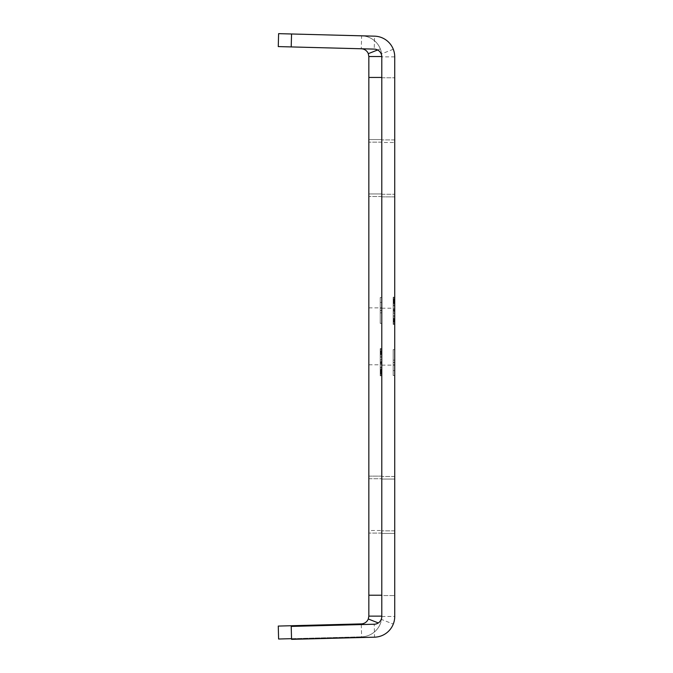 <?xml version="1.0" encoding="UTF-8"?>
<svg xmlns="http://www.w3.org/2000/svg" width="673" height="673" viewBox="0 0 673 673"><rect width="100%" height="100%" fill="white"/><g stroke="black" fill="none" stroke-linecap="round" stroke-linejoin="round"><path stroke-width="0.5" stroke-dasharray="3.37 2.52" d="M381.793 476.131L381.793 533.083L381.793 476.131L368.846 476.131L368.846 533.083L368.846 476.131L368.846 533.083L368.846 476.131L368.846 533.083L368.846 476.131L368.846 533.083L368.846 476.131L368.846 533.083L368.846 476.131L381.793 476.131L381.793 533.083L381.793 476.131L381.793 533.083L381.793 476.131L381.793 533.083L381.793 476.131L381.793 533.083L381.793 476.131L381.793 533.083L381.793 476.131L368.846 476.131L381.793 476.131M377.62 49.979L380.338 48.902A20.712 20.712 0 0 0 361.62 35.82A20.712 20.712 0 0 1 381.793 56.532L381.793 616.132A20.712 20.712 0 0 1 361.62 636.835A20.712 20.712 0 0 0 380.338 623.753L378.302 622.954M380.338 48.902A20.838 20.804 169.2 0 1 381.793 56.532L381.793 616.132M381.793 312.869L381.793 297.5L381.793 323.385L381.793 297.5L381.793 323.385L381.793 297.5L381.793 323.385L381.793 297.5L381.793 323.385L381.793 312.869L380.237 312.869L380.237 323.385L380.237 297.5L380.237 323.385L380.237 297.5L380.237 323.385L380.237 297.5L380.237 323.385L380.237 297.5L380.237 323.385L380.237 297.5L380.237 323.385L380.237 312.869L381.793 312.869L380.237 312.869M381.793 352.374L380.237 352.374L380.237 375.164L381.793 375.164L380.237 375.164L381.793 375.164L380.237 375.164L381.793 375.164L380.237 375.164L381.793 375.164L381.793 349.279L381.793 375.164L381.793 349.279L381.793 375.164L381.793 349.279L381.793 375.164L381.793 349.279L381.793 359.432L381.793 351.567L380.237 351.567L380.237 375.82L380.237 348.622L380.237 375.164L380.237 351.895L380.237 375.164L381.793 375.164L381.793 349.279L381.793 359.432L380.237 359.432L380.237 351.567L380.237 375.164L380.237 349.279L380.237 360.467L381.793 360.467M381.793 336.332L381.793 307.855L381.793 336.332M381.793 193.942L381.793 139.572L381.793 196.533L381.793 139.572L381.793 196.533L381.793 139.572L381.793 196.533L381.793 139.572L381.793 196.533L381.793 139.572L381.793 193.942L368.846 193.942L368.846 196.533L368.846 139.572L368.846 196.533L368.846 139.572L368.846 196.533L368.846 139.572L368.846 196.533L368.846 139.572L368.846 196.533L368.846 139.572L368.846 196.533L368.846 139.572L368.846 193.942L381.793 193.942M381.793 139.572L381.793 142.163L381.793 139.572L368.846 139.572L381.793 139.572M380.237 360.467L380.237 368.064L381.793 368.047L380.237 368.064L380.237 348.622L381.793 348.622L380.237 348.622L380.237 362.234L381.793 362.234L380.237 362.234L380.237 351.567L381.793 351.567L381.793 362.234L381.793 348.622L381.793 375.82L381.793 348.622L381.793 375.82L381.793 359.432L380.237 359.432L380.237 349.279L381.793 349.279L380.237 349.279L380.237 375.164L380.237 352.374M381.793 351.003L381.793 350.137L381.793 351.003L380.237 351.003L380.237 351.861L381.793 351.861L380.237 351.861L380.237 350.137L380.237 351.003L381.793 351.003M381.793 374.297L381.793 373.439L381.793 374.297L380.237 374.297L380.237 372.573L381.793 372.573L381.793 373.439L381.793 372.573L380.237 372.573L380.237 375.164L380.237 349.279L380.237 370.764L380.237 349.279L380.237 351.895L380.237 349.279L381.793 349.279L380.237 349.279L381.793 349.279L380.237 349.279L381.793 349.279L380.237 349.279L381.793 349.279L380.237 349.279L381.793 349.279L380.237 349.279L381.793 349.279L380.237 349.279L380.237 375.164L380.237 374.297L381.793 374.297M381.793 355.1L381.793 369.342L381.793 355.1L380.237 355.1L380.237 369.342L381.793 369.342L380.237 369.342L380.237 355.1L381.793 355.1M381.793 308.15L381.793 323.385L381.793 297.5L381.793 308.15L380.237 308.15L380.237 297.5L380.237 308.15L381.793 308.15L380.237 308.15M368.846 77.437L381.793 77.437M394.731 56.868L381.793 56.868L381.793 595.563L394.731 595.563L381.793 595.563L381.793 616.468L381.246 619.328L393.284 624.098A20.838 20.804 10.8 0 0 394.731 616.468L394.731 56.868A20.838 20.804 169.2 0 0 393.284 49.247L381.246 54.008A7.765 7.765 0 0 0 374.23 49.104L374.567 36.165L291.552 33.986L291.207 46.925L361.283 48.767A7.765 7.765 0 0 1 368.846 56.532L368.846 616.132A7.765 7.765 0 0 1 361.283 623.896L278.269 626.075L278.605 639.014L361.62 636.835L291.527 638.669M368.846 530.501L368.846 478.722L368.846 530.501L381.793 530.501L368.846 530.501M368.846 336.332L368.846 307.855L368.846 336.332M381.793 595.218L368.846 595.218M381.768 617.023A20.838 20.804 10.8 0 1 380.338 623.753M278.605 33.65L361.62 35.82L361.283 48.767L278.269 46.588L278.605 33.65M291.552 33.986L361.62 35.82M381.793 196.533L368.846 196.533L381.793 196.533M381.793 533.083L368.846 533.083L381.793 533.083M381.793 323.385L380.237 323.385L381.793 323.385M381.793 310.589L380.237 310.589M381.793 297.5L380.237 297.5L381.793 297.5M381.793 310.43L380.237 310.43M381.793 351.895L380.237 351.895L380.237 375.164L380.237 351.895L381.793 351.895M381.793 369.267L380.237 369.267L381.793 369.267M381.793 371.563L380.237 371.563L381.793 371.563M381.793 372.27L380.237 372.27L381.793 372.27M381.793 375.164L380.237 375.164L381.793 375.164M381.793 373.759L380.237 373.759M381.793 363.748L381.793 372.211L381.793 362.385L380.237 362.385L381.793 362.385L381.793 363.748L380.237 363.748M381.793 367.853L380.237 367.853M381.793 371.303L380.237 371.303M381.793 372.211L380.237 372.211M380.237 362.217L380.237 375.82L380.237 362.2L381.793 362.2L380.237 362.2M380.237 363.513L380.237 367.012L380.237 363.513L381.793 363.513L381.793 367.012L380.237 367.012L381.793 367.012L381.793 363.513L380.237 363.513M380.237 359.374L380.237 357.43L380.237 359.374M381.793 362.848L380.237 362.848M381.793 357.43L381.793 361.317L380.237 361.317L381.793 361.317L381.793 357.43L380.237 357.43L381.793 357.43M381.793 370.764L380.237 370.764M381.793 353.636L380.237 353.636M381.793 353.434L380.237 353.434M381.793 351.079L380.237 351.079M381.793 362.385L380.237 362.385M381.793 351.996L380.237 351.996M381.793 362.267L380.237 362.267M381.793 375.82L380.237 375.82L381.793 375.82M380.237 373.557L381.793 373.557M381.793 369.595L380.237 369.595L381.793 369.595M381.793 371.689L380.237 371.689M381.793 372.867L380.237 372.867L380.237 370.158L380.237 372.867L381.793 372.867M380.237 352.803L381.793 352.803M381.793 359.432L380.237 359.432L381.793 359.432M381.793 349.279L380.237 349.279L381.793 349.279M381.793 354.368L380.237 354.368M381.793 354.309L380.237 354.309M381.793 370.158L380.237 370.158L381.793 370.133M381.793 302.413L380.237 302.413L381.793 302.413M394.731 196.869L394.731 139.917L394.731 196.869L381.793 196.869L381.793 139.917L381.793 196.869L381.793 139.917L381.793 196.869L381.793 139.917L381.793 196.869L381.793 139.917L381.793 196.869L381.793 139.917L381.793 196.869L394.731 196.869L394.731 139.917L394.731 196.869L394.731 139.917L394.731 196.869L394.731 139.917L394.731 196.869L394.731 139.917L394.731 196.869L394.731 139.917L394.731 196.869L381.793 196.869L394.731 196.869M394.731 360.131L394.731 375.5L394.731 349.615L394.731 375.5L394.731 349.615L394.731 375.5L394.731 349.615L394.731 375.5L394.731 349.615L394.731 360.131L393.183 360.131L393.183 349.615L393.183 375.5L393.183 349.615L393.183 375.5L393.183 349.615L393.183 375.5L393.183 349.615L393.183 375.5L393.183 349.615L393.183 375.5L393.183 349.615L393.183 360.131L394.731 360.131L393.183 360.131M394.731 320.626L393.183 320.626L393.183 297.836L394.731 297.836L393.183 297.836L394.731 297.836L393.183 297.836L394.731 297.836L393.183 297.836L394.731 297.836L394.731 323.721L394.731 297.836L394.731 323.721L394.731 297.836L394.731 323.721L394.731 297.836L394.731 323.721L394.731 313.568L394.731 321.433L393.183 321.433L393.183 297.18L393.183 324.378L393.183 297.836L393.183 321.105L393.183 297.836L394.731 297.836L394.731 323.721L394.731 313.568L393.183 313.568L393.183 321.433L393.183 297.836L393.183 323.721L393.183 312.533L394.731 312.533M394.731 336.668L394.731 365.145L394.731 336.668M394.731 479.058L394.731 533.428L394.731 476.467L394.731 533.428L394.731 476.467L394.731 533.428L394.731 476.467L394.731 533.428L394.731 476.467L394.731 533.428L394.731 479.058L381.793 479.058L381.793 476.467L381.793 533.428L381.793 476.467L381.793 533.428L381.793 476.467L381.793 533.428L381.793 476.467L381.793 533.428L381.793 476.467L381.793 533.428L381.793 476.467L381.793 533.428L381.793 479.058L394.731 479.058M394.731 533.428L394.731 530.837L394.731 533.428L381.793 533.428L394.731 533.428M393.183 312.533L393.183 304.936L394.731 304.953L393.183 304.936L393.183 324.378L394.731 324.378L393.183 324.378L393.183 310.766L394.731 310.766L393.183 310.766L393.183 321.433L394.731 321.433L394.731 310.766L394.731 324.378L394.731 297.18L394.731 324.378L394.731 297.18L394.731 313.568L393.183 313.568L393.183 323.721L394.731 323.721L393.183 323.721L393.183 297.836L393.183 320.626M394.731 321.997L394.731 322.863L394.731 321.997L393.183 321.997L393.183 321.139L394.731 321.139L393.183 321.139L393.183 322.863L393.183 321.997L394.731 321.997M394.731 298.703L394.731 299.561L394.731 298.703L393.183 298.703L393.183 300.427L394.731 300.427L394.731 299.561L394.731 300.427L393.183 300.427L393.183 297.836L393.183 323.721L393.183 302.236L393.183 323.721L393.183 321.105L393.183 323.721L394.731 323.721L393.183 323.721L394.731 323.721L393.183 323.721L394.731 323.721L393.183 323.721L394.731 323.721L393.183 323.721L394.731 323.721L393.183 323.721L394.731 323.721L393.183 323.721L393.183 297.836L393.183 298.703L394.731 298.703M394.731 317.9L394.731 303.658L394.731 317.9L393.183 317.9L393.183 303.658L394.731 303.658L393.183 303.658L393.183 317.9L394.731 317.9M394.731 364.85L394.731 349.615L394.731 375.5L394.731 364.85L393.183 364.85L393.183 375.5L393.183 364.85L394.731 364.85L393.183 364.85M393.284 624.098A20.712 20.712 0 0 1 374.567 637.18L374.23 624.233A7.765 7.765 0 0 0 381.246 619.328M381.793 616.468L394.731 616.468M381.793 142.499L381.793 194.278L381.793 142.499L394.731 142.499L381.793 142.499M381.793 336.668L381.793 365.145L381.793 336.668M381.793 77.782L394.731 77.782L381.793 77.782M381.246 54.008L381.793 56.868M374.567 36.165A20.712 20.712 0 0 1 393.284 49.247M374.23 49.104L291.207 46.925M374.23 624.233L291.207 626.412L291.552 639.35L374.567 637.18M394.731 476.467L381.793 476.467L394.731 476.467M394.731 139.917L381.793 139.917L394.731 139.917M394.731 349.615L393.183 349.615L394.731 349.615M394.731 362.411L393.183 362.411M394.731 375.5L393.183 375.5L394.731 375.5M394.731 362.57L393.183 362.57M394.731 321.105L393.183 321.105L393.183 297.836L393.183 321.105L394.731 321.105M394.731 303.733L393.183 303.733L394.731 303.733M394.731 301.437L393.183 301.437L394.731 301.437M394.731 300.73L393.183 300.73L394.731 300.73M394.731 297.836L393.183 297.836L394.731 297.836M394.731 299.241L393.183 299.241M394.731 309.252L394.731 300.789L394.731 310.615L393.183 310.615L394.731 310.615L394.731 309.252L393.183 309.252M394.731 305.147L393.183 305.147M394.731 301.697L393.183 301.697M394.731 300.789L393.183 300.789M393.183 310.783L393.183 297.18L393.183 310.8L394.731 310.8L393.183 310.8M393.183 309.487L393.183 305.988L393.183 309.487L394.731 309.487L394.731 305.988L393.183 305.988L394.731 305.988L394.731 309.487L393.183 309.487M393.183 313.626L393.183 315.57L393.183 313.626M394.731 310.152L393.183 310.152M394.731 315.57L394.731 311.683L393.183 311.683L394.731 311.683L394.731 315.57L393.183 315.57L394.731 315.57M394.731 302.236L393.183 302.236M394.731 319.364L393.183 319.364M394.731 319.566L393.183 319.566M394.731 321.921L393.183 321.921M394.731 310.615L393.183 310.615M394.731 321.004L393.183 321.004M394.731 310.733L393.183 310.733M394.731 297.18L393.183 297.18L394.731 297.18M393.183 299.443L394.731 299.443M394.731 303.405L393.183 303.405L394.731 303.405M394.731 301.311L393.183 301.311M394.731 300.133L393.183 300.133L393.183 302.842L393.183 300.133L394.731 300.133M393.183 320.197L394.731 320.197M394.731 313.568L393.183 313.568L394.731 313.568M394.731 323.721L393.183 323.721L394.731 323.721M394.731 318.632L393.183 318.632M394.731 318.691L393.183 318.691M394.731 302.842L393.183 302.842L394.731 302.867M394.731 370.587L393.183 370.587L394.731 370.587M368.846 478.722L381.793 478.722L368.846 478.722M361.3 624.578L361.62 636.835M381.793 142.163L368.846 142.163L381.793 142.163M381.793 350.137L380.237 350.137L381.793 350.137M381.793 373.439L380.237 373.439L381.793 373.439M381.793 194.278L394.731 194.278L381.793 194.278M394.731 530.837L381.793 530.837L394.731 530.837M394.731 322.863L393.183 322.863L394.731 322.863M394.731 299.561L393.183 299.561L394.731 299.561M368.846 364.808L381.793 364.808M368.846 307.855L381.793 307.855M381.793 354.133L380.237 354.133L381.793 354.133M380.237 370.31L381.793 370.31L380.237 370.31M380.237 356.396L381.793 356.396L380.237 356.396M380.237 368.047L381.793 368.047M381.793 308.192L394.731 308.192M381.793 365.145L394.731 365.145M394.731 318.867L393.183 318.867L394.731 318.867M393.183 302.69L394.731 302.69L393.183 302.69M393.183 316.604L394.731 316.604L393.183 316.604M393.183 304.953L394.731 304.953"/><path stroke-width="1.01" d="M381.793 77.437L368.846 77.437L368.846 56.532L368.299 53.672L377.62 49.979M368.846 56.532L381.784 56.532M381.768 617.023A20.838 20.804 10.8 0 0 381.793 616.132L368.846 616.132L368.846 77.437M368.846 595.218L381.793 595.218M378.302 622.954L368.299 618.992L368.846 616.132M368.299 618.992A7.765 7.765 0 0 1 361.283 623.896L278.269 626.075L278.605 639.014L291.527 638.669M291.207 46.925L278.269 46.588L278.605 33.65L291.552 33.986L291.207 46.925L374.23 49.104A7.765 7.765 0 0 1 381.793 56.868L381.793 616.468A7.765 7.765 0 0 1 374.23 624.233L291.207 626.412L291.552 639.35L374.567 637.18A20.712 20.712 0 0 0 394.731 616.468L394.731 56.868A20.712 20.712 0 0 0 374.567 36.165L291.552 33.986M361.283 48.767A7.765 7.765 0 0 1 368.299 53.672M361.283 623.896L361.3 624.578"/></g></svg>

